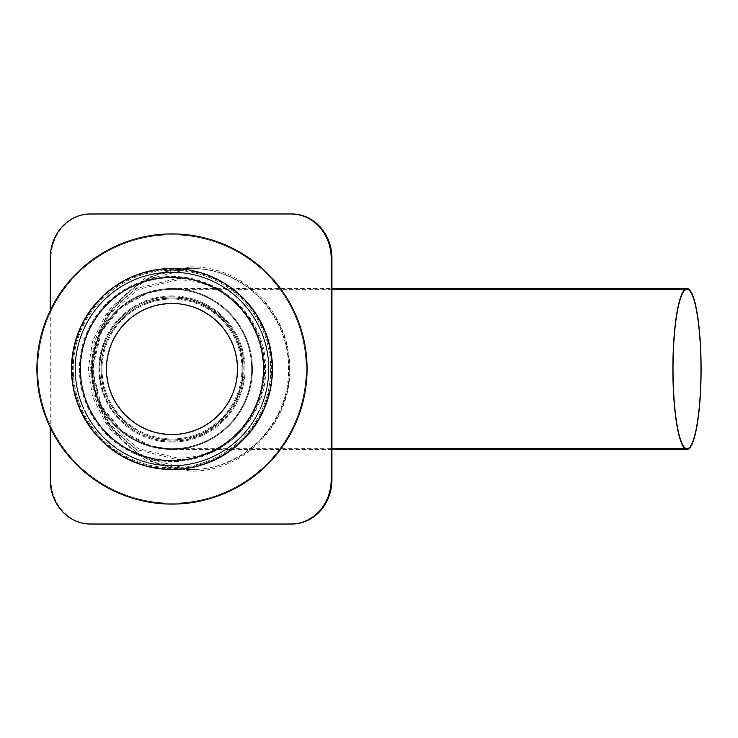 <?xml version="1.0" encoding="UTF-8"?>
<svg xmlns="http://www.w3.org/2000/svg" width="738" height="738" viewBox="0 0 738 738"><rect width="100%" height="100%" fill="white"/><g stroke="black" fill="none" stroke-linecap="round" stroke-linejoin="round"><path stroke-width="0.55" stroke-dasharray="3.69 2.77" d="M99.787 369A72.195 72.195 0 0 1 171.982 296.805A72.195 72.195 0 0 1 244.177 369A72.195 72.195 0 0 0 171.982 296.805A72.195 72.195 0 0 0 99.787 369A72.195 72.195 0 0 0 171.982 441.195A72.195 72.195 0 0 0 244.177 369A72.195 72.195 0 0 1 171.982 441.195A72.195 72.195 0 0 1 99.787 369M270.745 369A98.763 98.763 0 0 1 171.982 467.763A98.763 98.763 0 0 1 73.219 369A98.763 98.763 0 0 1 171.982 270.237A98.763 98.763 0 0 1 270.745 369A98.763 98.763 0 0 1 171.982 467.763A98.763 98.763 0 0 1 73.219 369A98.763 98.763 0 0 1 171.982 270.237A98.763 98.763 0 0 1 270.745 369M268.973 369A96.992 96.992 0 0 1 171.982 465.992A96.992 96.992 0 0 1 74.99 369A96.992 96.992 0 0 0 171.982 465.992A96.992 96.992 0 0 0 268.973 369A96.992 96.992 0 0 0 171.982 272.008A96.992 96.992 0 0 0 75.221 375.642L75.654 375.614A96.549 96.549 0 0 1 75.433 369A96.549 96.549 0 0 0 75.654 375.614A96.549 96.549 0 0 1 75.433 369A96.549 96.549 0 0 0 75.654 375.614A96.549 96.549 0 0 1 75.433 369A96.549 96.549 0 0 0 75.654 375.614A96.549 96.549 0 0 1 75.433 369A96.549 96.549 0 0 0 75.654 375.614A96.549 96.549 0 0 1 75.433 369A96.549 96.549 0 0 0 75.654 375.614L75.221 375.642A96.992 96.992 0 0 1 74.99 369A96.992 96.992 0 0 0 75.221 375.642A96.992 96.992 0 0 1 74.99 369A96.992 96.992 0 0 0 75.221 375.642A96.992 96.992 0 0 1 74.99 369A96.992 96.992 0 0 0 75.221 375.642A96.992 96.992 0 0 1 74.99 369A96.992 96.992 0 0 0 75.221 375.642A96.992 96.992 0 0 1 74.99 369A96.992 96.992 0 0 0 171.982 465.992A96.992 96.992 0 0 0 268.973 369A96.992 96.992 0 0 0 171.982 272.008A96.992 96.992 0 0 0 74.99 369A96.992 96.992 0 0 0 171.982 465.992A96.992 96.992 0 0 0 268.973 369A96.992 96.992 0 0 0 171.982 272.008A96.992 96.992 0 0 0 74.99 369A96.992 96.992 0 0 1 171.982 272.008A96.992 96.992 0 0 1 268.973 369A96.992 96.992 0 0 0 268.752 362.358L268.309 362.386A96.549 96.549 0 0 1 171.982 465.549A96.549 96.549 0 0 1 75.433 369A96.549 96.549 0 0 0 171.982 465.549A96.549 96.549 0 0 0 268.309 362.386A96.549 96.549 0 0 1 268.531 369A96.549 96.549 0 0 0 268.309 362.386A96.549 96.549 0 0 1 268.531 369A96.549 96.549 0 0 0 268.309 362.386A96.549 96.549 0 0 1 268.531 369A96.549 96.549 0 0 0 268.309 362.386A96.549 96.549 0 0 1 268.531 369A96.549 96.549 0 0 0 268.309 362.386L268.752 362.358A96.992 96.992 0 0 1 268.973 369A96.992 96.992 0 0 0 268.752 362.358A96.992 96.992 0 0 1 268.973 369A96.992 96.992 0 0 0 268.752 362.358A96.992 96.992 0 0 1 268.973 369A96.992 96.992 0 0 0 268.752 362.358A96.992 96.992 0 0 1 268.973 369A96.992 96.992 0 0 0 268.752 362.358A96.992 96.992 0 0 1 268.752 375.642A96.992 96.992 0 0 0 268.973 369A96.992 96.992 0 0 1 268.752 375.642A96.992 96.992 0 0 0 268.973 369A96.992 96.992 0 0 1 268.752 375.642A96.992 96.992 0 0 0 268.973 369A96.992 96.992 0 0 1 268.752 375.642A96.992 96.992 0 0 0 268.973 369A96.992 96.992 0 0 1 268.752 375.642A96.992 96.992 0 0 0 268.973 369M271.63 369A99.648 99.648 0 0 0 171.982 269.352A99.648 99.648 0 0 0 72.333 369A99.648 99.648 0 0 0 171.982 468.648A99.648 99.648 0 0 0 271.63 369A99.648 99.648 0 0 0 171.982 269.352A99.648 99.648 0 0 0 72.333 369A99.648 99.648 0 0 0 171.982 468.648A99.648 99.648 0 0 0 271.63 369M245.062 369A73.08 73.08 0 0 1 171.982 442.08A73.08 73.08 0 0 1 98.901 369A73.08 73.08 0 0 1 171.982 295.92A73.08 73.08 0 0 1 245.062 369A73.08 73.08 0 0 1 171.982 442.08A73.08 73.08 0 0 1 98.901 369A73.08 73.08 0 0 1 171.982 295.92A73.08 73.08 0 0 1 245.062 369M252.461 423.132A96.992 96.992 0 0 0 259.103 411.629L258.706 411.435A96.549 96.549 0 0 1 252.092 422.892A96.549 96.549 0 0 0 258.706 411.435A96.549 96.549 0 0 1 252.092 422.892A96.549 96.549 0 0 0 258.706 411.435A96.549 96.549 0 0 1 252.092 422.892A96.549 96.549 0 0 0 258.706 411.435A96.549 96.549 0 0 1 252.092 422.892A96.549 96.549 0 0 0 258.706 411.435A96.549 96.549 0 0 1 252.092 422.892A96.549 96.549 0 0 0 258.706 411.435L259.103 411.629A96.992 96.992 0 0 1 252.461 423.132L252.461 423.132A96.992 96.992 0 0 0 259.103 411.629A96.992 96.992 0 0 1 252.461 423.132A96.992 96.992 0 0 0 259.103 411.629A96.992 96.992 0 0 1 252.461 423.132A96.992 96.992 0 0 0 259.103 411.629A96.992 96.992 0 0 1 252.461 423.132A96.992 96.992 0 0 0 259.103 411.629A96.992 96.992 0 0 1 252.461 423.132L252.461 423.132M165.34 465.77A96.992 96.992 0 0 0 178.624 465.77L178.596 465.327A96.549 96.549 0 0 1 165.367 465.327A96.549 96.549 0 0 0 178.596 465.327L178.596 465.327A96.549 96.549 0 0 1 165.367 465.327A96.549 96.549 0 0 0 178.596 465.327A96.549 96.549 0 0 1 165.367 465.327A96.549 96.549 0 0 0 178.596 465.327A96.549 96.549 0 0 1 165.367 465.327A96.549 96.549 0 0 0 178.596 465.327A96.549 96.549 0 0 1 165.367 465.327A96.549 96.549 0 0 0 178.596 465.327L178.624 465.77A96.992 96.992 0 0 1 165.34 465.77A96.992 96.992 0 0 0 178.624 465.77A96.992 96.992 0 0 1 165.34 465.77A96.992 96.992 0 0 0 178.624 465.77A96.992 96.992 0 0 1 165.34 465.77A96.992 96.992 0 0 0 178.624 465.77A96.992 96.992 0 0 1 165.34 465.77A96.992 96.992 0 0 0 178.624 465.77A96.992 96.992 0 0 1 165.34 465.77L165.34 465.77M182.24 465.447A96.992 96.992 0 0 0 195.33 463.141L195.219 462.717A96.549 96.549 0 0 1 182.194 465.005A96.549 96.549 0 0 0 195.219 462.717A96.549 96.549 0 0 1 182.194 465.005A96.549 96.549 0 0 0 195.219 462.717A96.549 96.549 0 0 1 182.194 465.005A96.549 96.549 0 0 0 195.219 462.717A96.549 96.549 0 0 1 182.194 465.005A96.549 96.549 0 0 0 195.219 462.717A96.549 96.549 0 0 1 182.194 465.005A96.549 96.549 0 0 0 195.219 462.717L195.33 463.141A96.992 96.992 0 0 1 182.24 465.447A96.992 96.992 0 0 0 195.33 463.141A96.992 96.992 0 0 1 182.24 465.447A96.992 96.992 0 0 0 195.33 463.141A96.992 96.992 0 0 1 182.24 465.447A96.992 96.992 0 0 0 195.33 463.141A96.992 96.992 0 0 1 182.24 465.447A96.992 96.992 0 0 0 195.33 463.141A96.992 96.992 0 0 1 182.24 465.447L182.24 465.447M198.836 462.2A96.992 96.992 0 0 0 211.317 457.661L211.142 457.256A96.549 96.549 0 0 1 198.716 461.776A96.549 96.549 0 0 0 211.142 457.256A96.549 96.549 0 0 1 198.716 461.776A96.549 96.549 0 0 0 211.142 457.256A96.549 96.549 0 0 1 198.716 461.776A96.549 96.549 0 0 0 211.142 457.256A96.549 96.549 0 0 1 198.716 461.776A96.549 96.549 0 0 0 211.142 457.256A96.549 96.549 0 0 1 198.716 461.776A96.549 96.549 0 0 0 211.142 457.256L211.317 457.661A96.992 96.992 0 0 1 198.836 462.2A96.992 96.992 0 0 0 211.317 457.661A96.992 96.992 0 0 1 198.836 462.2A96.992 96.992 0 0 0 211.317 457.661A96.992 96.992 0 0 1 198.836 462.2A96.992 96.992 0 0 0 211.317 457.661A96.992 96.992 0 0 1 198.836 462.2A96.992 96.992 0 0 0 211.317 457.661A96.992 96.992 0 0 1 198.836 462.2L198.836 462.2M214.61 456.121A96.992 96.992 0 0 0 226.114 449.479L225.874 449.11A96.549 96.549 0 0 1 214.417 455.724A96.549 96.549 0 0 0 225.874 449.11A96.549 96.549 0 0 1 214.417 455.724A96.549 96.549 0 0 0 225.874 449.11A96.549 96.549 0 0 1 214.417 455.724A96.549 96.549 0 0 0 225.874 449.11A96.549 96.549 0 0 1 214.417 455.724A96.549 96.549 0 0 0 225.874 449.11A96.549 96.549 0 0 1 214.417 455.724A96.549 96.549 0 0 0 225.874 449.11L226.114 449.479A96.992 96.992 0 0 1 214.61 456.121A96.992 96.992 0 0 0 226.114 449.479A96.992 96.992 0 0 1 214.61 456.121A96.992 96.992 0 0 0 226.114 449.479A96.992 96.992 0 0 1 214.61 456.121A96.992 96.992 0 0 0 226.114 449.479A96.992 96.992 0 0 1 214.61 456.121A96.992 96.992 0 0 0 226.114 449.479A96.992 96.992 0 0 1 214.61 456.121L214.61 456.121M229.094 447.394A96.992 96.992 0 0 0 239.269 438.861L238.964 438.538A96.549 96.549 0 0 1 228.835 447.043A96.549 96.549 0 0 0 238.964 438.538A96.549 96.549 0 0 1 228.835 447.043A96.549 96.549 0 0 0 238.964 438.538A96.549 96.549 0 0 1 228.835 447.043A96.549 96.549 0 0 0 238.964 438.538A96.549 96.549 0 0 1 228.835 447.043A96.549 96.549 0 0 0 238.964 438.538A96.549 96.549 0 0 1 228.835 447.043A96.549 96.549 0 0 0 238.964 438.538L239.269 438.861A96.992 96.992 0 0 1 229.094 447.394A96.992 96.992 0 0 0 239.269 438.861A96.992 96.992 0 0 1 229.094 447.394A96.992 96.992 0 0 0 239.269 438.861A96.992 96.992 0 0 1 229.094 447.394A96.992 96.992 0 0 0 239.269 438.861A96.992 96.992 0 0 1 229.094 447.394A96.992 96.992 0 0 0 239.269 438.861A96.992 96.992 0 0 1 229.094 447.394L229.094 447.394M241.843 436.287A96.992 96.992 0 0 0 250.376 426.112L250.025 425.854A96.549 96.549 0 0 1 241.52 435.983A96.549 96.549 0 0 0 250.025 425.854A96.549 96.549 0 0 1 241.52 435.983A96.549 96.549 0 0 0 250.025 425.854A96.549 96.549 0 0 1 241.52 435.983A96.549 96.549 0 0 0 250.025 425.854A96.549 96.549 0 0 1 241.52 435.983A96.549 96.549 0 0 0 250.025 425.854A96.549 96.549 0 0 1 241.52 435.983A96.549 96.549 0 0 0 250.025 425.854L250.376 426.112A96.992 96.992 0 0 1 241.843 436.287A96.992 96.992 0 0 0 250.376 426.112A96.992 96.992 0 0 1 241.843 436.287A96.992 96.992 0 0 0 250.376 426.112A96.992 96.992 0 0 1 241.843 436.287A96.992 96.992 0 0 0 250.376 426.112A96.992 96.992 0 0 1 241.843 436.287A96.992 96.992 0 0 0 250.376 426.112A96.992 96.992 0 0 1 241.843 436.287L241.843 436.287M260.643 408.335A96.992 96.992 0 0 0 265.182 395.854L264.757 395.734A96.549 96.549 0 0 1 260.237 408.16A96.549 96.549 0 0 0 264.757 395.734A96.549 96.549 0 0 1 260.237 408.16A96.549 96.549 0 0 0 264.757 395.734A96.549 96.549 0 0 1 260.237 408.16A96.549 96.549 0 0 0 264.757 395.734A96.549 96.549 0 0 1 260.237 408.16A96.549 96.549 0 0 0 264.757 395.734A96.549 96.549 0 0 1 260.237 408.16A96.549 96.549 0 0 0 264.757 395.734L265.182 395.854A96.992 96.992 0 0 1 260.643 408.335A96.992 96.992 0 0 0 265.182 395.854A96.992 96.992 0 0 1 260.643 408.335A96.992 96.992 0 0 0 265.182 395.854A96.992 96.992 0 0 1 260.643 408.335A96.992 96.992 0 0 0 265.182 395.854A96.992 96.992 0 0 1 260.643 408.335A96.992 96.992 0 0 0 265.182 395.854A96.992 96.992 0 0 1 260.643 408.335L260.643 408.335M266.123 392.348A96.992 96.992 0 0 0 268.429 379.258L267.995 379.212A96.549 96.549 0 0 1 265.698 392.238A96.549 96.549 0 0 0 267.995 379.212A96.549 96.549 0 0 1 265.698 392.238A96.549 96.549 0 0 0 267.995 379.212A96.549 96.549 0 0 1 265.698 392.238A96.549 96.549 0 0 0 267.995 379.212A96.549 96.549 0 0 1 265.698 392.238A96.549 96.549 0 0 0 267.995 379.212A96.549 96.549 0 0 1 265.698 392.238A96.549 96.549 0 0 0 267.995 379.212L268.429 379.258A96.992 96.992 0 0 1 266.123 392.348A96.992 96.992 0 0 0 268.429 379.258A96.992 96.992 0 0 1 266.123 392.348A96.992 96.992 0 0 0 268.429 379.258A96.992 96.992 0 0 1 266.123 392.348A96.992 96.992 0 0 0 268.429 379.258A96.992 96.992 0 0 1 266.123 392.348A96.992 96.992 0 0 0 268.429 379.258A96.992 96.992 0 0 1 266.123 392.348L266.123 392.348M75.534 379.258A96.992 96.992 0 0 0 77.841 392.348L78.274 392.238A96.549 96.549 0 0 1 75.977 379.212A96.549 96.549 0 0 0 78.274 392.238A96.549 96.549 0 0 1 75.977 379.212A96.549 96.549 0 0 0 78.274 392.238A96.549 96.549 0 0 1 75.977 379.212A96.549 96.549 0 0 0 78.274 392.238A96.549 96.549 0 0 1 75.977 379.212A96.549 96.549 0 0 0 78.274 392.238A96.549 96.549 0 0 1 75.977 379.212A96.549 96.549 0 0 0 78.274 392.238L77.841 392.348A96.992 96.992 0 0 1 75.534 379.258A96.992 96.992 0 0 0 77.841 392.348A96.992 96.992 0 0 1 75.534 379.258A96.992 96.992 0 0 0 77.841 392.348A96.992 96.992 0 0 1 75.534 379.258A96.992 96.992 0 0 0 77.841 392.348A96.992 96.992 0 0 1 75.534 379.258A96.992 96.992 0 0 0 77.841 392.348A96.992 96.992 0 0 1 75.534 379.258L75.534 379.258M78.782 395.854A96.992 96.992 0 0 0 83.32 408.335L83.726 408.16A96.549 96.549 0 0 1 79.206 395.734A96.549 96.549 0 0 0 83.726 408.16A96.549 96.549 0 0 1 79.206 395.734A96.549 96.549 0 0 0 83.726 408.16A96.549 96.549 0 0 1 79.206 395.734A96.549 96.549 0 0 0 83.726 408.16A96.549 96.549 0 0 1 79.206 395.734A96.549 96.549 0 0 0 83.726 408.16A96.549 96.549 0 0 1 79.206 395.734A96.549 96.549 0 0 0 83.726 408.16L83.32 408.335A96.992 96.992 0 0 1 78.782 395.854A96.992 96.992 0 0 0 83.32 408.335A96.992 96.992 0 0 1 78.782 395.854A96.992 96.992 0 0 0 83.32 408.335A96.992 96.992 0 0 1 78.782 395.854A96.992 96.992 0 0 0 83.32 408.335A96.992 96.992 0 0 1 78.782 395.854A96.992 96.992 0 0 0 83.32 408.335A96.992 96.992 0 0 1 78.782 395.854L78.782 395.854M84.861 411.629A96.992 96.992 0 0 0 91.503 423.132L91.872 422.892A96.549 96.549 0 0 1 85.257 411.435A96.549 96.549 0 0 0 91.872 422.892A96.549 96.549 0 0 1 85.257 411.435A96.549 96.549 0 0 0 91.872 422.892A96.549 96.549 0 0 1 85.257 411.435A96.549 96.549 0 0 0 91.872 422.892A96.549 96.549 0 0 1 85.257 411.435A96.549 96.549 0 0 0 91.872 422.892A96.549 96.549 0 0 1 85.257 411.435A96.549 96.549 0 0 0 91.872 422.892L91.503 423.132A96.992 96.992 0 0 1 84.861 411.629A96.992 96.992 0 0 0 91.503 423.132A96.992 96.992 0 0 1 84.861 411.629A96.992 96.992 0 0 0 91.503 423.132A96.992 96.992 0 0 1 84.861 411.629A96.992 96.992 0 0 0 91.503 423.132A96.992 96.992 0 0 1 84.861 411.629A96.992 96.992 0 0 0 91.503 423.132A96.992 96.992 0 0 1 84.861 411.629L84.861 411.629M93.588 426.112A96.992 96.992 0 0 0 102.13 436.287L102.444 435.983A96.549 96.549 0 0 1 93.947 425.854A96.549 96.549 0 0 0 102.444 435.983A96.549 96.549 0 0 1 93.947 425.854A96.549 96.549 0 0 0 102.444 435.983A96.549 96.549 0 0 1 93.947 425.854A96.549 96.549 0 0 0 102.444 435.983A96.549 96.549 0 0 1 93.947 425.854A96.549 96.549 0 0 0 102.444 435.983A96.549 96.549 0 0 1 93.947 425.854A96.549 96.549 0 0 0 102.444 435.983L102.13 436.287A96.992 96.992 0 0 1 93.588 426.112A96.992 96.992 0 0 0 102.13 436.287A96.992 96.992 0 0 1 93.588 426.112A96.992 96.992 0 0 0 102.13 436.287A96.992 96.992 0 0 1 93.588 426.112A96.992 96.992 0 0 0 102.13 436.287A96.992 96.992 0 0 1 93.588 426.112A96.992 96.992 0 0 0 102.13 436.287A96.992 96.992 0 0 1 93.588 426.112L93.588 426.112M104.695 438.861A96.992 96.992 0 0 0 114.87 447.394L115.128 447.043A96.549 96.549 0 0 1 104.999 438.538A96.549 96.549 0 0 0 115.128 447.043A96.549 96.549 0 0 1 104.999 438.538A96.549 96.549 0 0 0 115.128 447.043A96.549 96.549 0 0 1 104.999 438.538A96.549 96.549 0 0 0 115.128 447.043A96.549 96.549 0 0 1 104.999 438.538A96.549 96.549 0 0 0 115.128 447.043A96.549 96.549 0 0 1 104.999 438.538A96.549 96.549 0 0 0 115.128 447.043L114.87 447.394A96.992 96.992 0 0 1 104.695 438.861A96.992 96.992 0 0 0 114.87 447.394A96.992 96.992 0 0 1 104.695 438.861A96.992 96.992 0 0 0 114.87 447.394A96.992 96.992 0 0 1 104.695 438.861A96.992 96.992 0 0 0 114.87 447.394A96.992 96.992 0 0 1 104.695 438.861A96.992 96.992 0 0 0 114.87 447.394A96.992 96.992 0 0 1 104.695 438.861L104.695 438.861M117.849 449.479A96.992 96.992 0 0 0 129.353 456.121L129.547 455.724A96.549 96.549 0 0 1 118.089 449.11A96.549 96.549 0 0 0 129.547 455.724A96.549 96.549 0 0 1 118.089 449.11A96.549 96.549 0 0 0 129.547 455.724A96.549 96.549 0 0 1 118.089 449.11A96.549 96.549 0 0 0 129.547 455.724A96.549 96.549 0 0 1 118.089 449.11A96.549 96.549 0 0 0 129.547 455.724A96.549 96.549 0 0 1 118.089 449.11A96.549 96.549 0 0 0 129.547 455.724L129.353 456.121A96.992 96.992 0 0 1 117.849 449.479A96.992 96.992 0 0 0 129.353 456.121A96.992 96.992 0 0 1 117.849 449.479A96.992 96.992 0 0 0 129.353 456.121A96.992 96.992 0 0 1 117.849 449.479A96.992 96.992 0 0 0 129.353 456.121A96.992 96.992 0 0 1 117.849 449.479A96.992 96.992 0 0 0 129.353 456.121A96.992 96.992 0 0 1 117.849 449.479L117.849 449.479M132.646 457.661A96.992 96.992 0 0 0 145.128 462.2L145.248 461.776A96.549 96.549 0 0 1 132.822 457.256A96.549 96.549 0 0 0 145.248 461.776A96.549 96.549 0 0 1 132.822 457.256A96.549 96.549 0 0 0 145.248 461.776A96.549 96.549 0 0 1 132.822 457.256A96.549 96.549 0 0 0 145.248 461.776A96.549 96.549 0 0 1 132.822 457.256A96.549 96.549 0 0 0 145.248 461.776A96.549 96.549 0 0 1 132.822 457.256A96.549 96.549 0 0 0 145.248 461.776L145.128 462.2A96.992 96.992 0 0 1 132.646 457.661A96.992 96.992 0 0 0 145.128 462.2A96.992 96.992 0 0 1 132.646 457.661A96.992 96.992 0 0 0 145.128 462.2A96.992 96.992 0 0 1 132.646 457.661A96.992 96.992 0 0 0 145.128 462.2A96.992 96.992 0 0 1 132.646 457.661A96.992 96.992 0 0 0 145.128 462.2A96.992 96.992 0 0 1 132.646 457.661L132.646 457.661M148.633 463.141A96.992 96.992 0 0 0 161.723 465.447L161.77 465.005A96.549 96.549 0 0 1 148.744 462.717A96.549 96.549 0 0 0 161.77 465.005A96.549 96.549 0 0 1 148.744 462.717A96.549 96.549 0 0 0 161.77 465.005A96.549 96.549 0 0 1 148.744 462.717A96.549 96.549 0 0 0 161.77 465.005A96.549 96.549 0 0 1 148.744 462.717A96.549 96.549 0 0 0 161.77 465.005A96.549 96.549 0 0 1 148.744 462.717A96.549 96.549 0 0 0 161.77 465.005L161.723 465.447A96.992 96.992 0 0 1 148.633 463.141A96.992 96.992 0 0 0 161.723 465.447A96.992 96.992 0 0 1 148.633 463.141A96.992 96.992 0 0 0 161.723 465.447A96.992 96.992 0 0 1 148.633 463.141A96.992 96.992 0 0 0 161.723 465.447A96.992 96.992 0 0 1 148.633 463.141A96.992 96.992 0 0 0 161.723 465.447A96.992 96.992 0 0 1 148.633 463.141L148.633 463.141M268.309 375.614A96.549 96.549 0 0 0 171.982 272.451A96.549 96.549 0 0 0 75.433 369A96.549 96.549 0 0 1 75.654 362.386A96.549 96.549 0 0 0 75.433 369A96.549 96.549 0 0 1 75.654 362.386A96.549 96.549 0 0 0 75.433 369A96.549 96.549 0 0 1 75.654 362.386A96.549 96.549 0 0 0 75.433 369A96.549 96.549 0 0 1 75.654 362.386A96.549 96.549 0 0 0 75.433 369A96.549 96.549 0 0 1 75.654 362.386A96.549 96.549 0 0 0 75.433 369A96.549 96.549 0 0 1 171.982 272.451A96.549 96.549 0 0 1 268.309 375.614A96.549 96.549 0 0 0 268.531 369A96.549 96.549 0 0 1 268.309 375.614A96.549 96.549 0 0 0 268.531 369A96.549 96.549 0 0 1 268.309 375.614A96.549 96.549 0 0 0 268.531 369A96.549 96.549 0 0 1 268.309 375.614A96.549 96.549 0 0 0 268.531 369A96.549 96.549 0 0 1 268.309 375.614L268.309 375.614M267.995 358.788A96.549 96.549 0 0 0 265.698 345.762A96.549 96.549 0 0 1 267.995 358.788A96.549 96.549 0 0 0 265.698 345.762A96.549 96.549 0 0 1 267.995 358.788A96.549 96.549 0 0 0 265.698 345.762A96.549 96.549 0 0 1 267.995 358.788A96.549 96.549 0 0 0 265.698 345.762A96.549 96.549 0 0 1 267.995 358.788A96.549 96.549 0 0 0 265.698 345.762A96.549 96.549 0 0 1 267.995 358.788L268.429 358.742A96.992 96.992 0 0 0 266.123 345.652L266.123 345.652A96.992 96.992 0 0 1 268.429 358.742A96.992 96.992 0 0 0 266.123 345.652A96.992 96.992 0 0 1 268.429 358.742A96.992 96.992 0 0 0 266.123 345.652A96.992 96.992 0 0 1 268.429 358.742A96.992 96.992 0 0 0 266.123 345.652A96.992 96.992 0 0 1 268.429 358.742A96.992 96.992 0 0 0 266.123 345.652A96.992 96.992 0 0 1 268.429 358.742L267.995 358.788M264.757 342.266A96.549 96.549 0 0 0 260.237 329.84A96.549 96.549 0 0 1 264.757 342.266A96.549 96.549 0 0 0 260.237 329.84A96.549 96.549 0 0 1 264.757 342.266A96.549 96.549 0 0 0 260.237 329.84A96.549 96.549 0 0 1 264.757 342.266A96.549 96.549 0 0 0 260.237 329.84A96.549 96.549 0 0 1 264.757 342.266A96.549 96.549 0 0 0 260.237 329.84A96.549 96.549 0 0 1 264.757 342.266L265.182 342.146A96.992 96.992 0 0 0 260.643 329.665L260.643 329.665A96.992 96.992 0 0 1 265.182 342.146A96.992 96.992 0 0 0 260.643 329.665A96.992 96.992 0 0 1 265.182 342.146A96.992 96.992 0 0 0 260.643 329.665A96.992 96.992 0 0 1 265.182 342.146A96.992 96.992 0 0 0 260.643 329.665A96.992 96.992 0 0 1 265.182 342.146A96.992 96.992 0 0 0 260.643 329.665A96.992 96.992 0 0 1 265.182 342.146L264.757 342.266M258.706 326.565A96.549 96.549 0 0 0 252.092 315.108A96.549 96.549 0 0 1 258.706 326.565A96.549 96.549 0 0 0 252.092 315.108A96.549 96.549 0 0 1 258.706 326.565A96.549 96.549 0 0 0 252.092 315.108A96.549 96.549 0 0 1 258.706 326.565A96.549 96.549 0 0 0 252.092 315.108A96.549 96.549 0 0 1 258.706 326.565A96.549 96.549 0 0 0 252.092 315.108A96.549 96.549 0 0 1 258.706 326.565L259.103 326.371A96.992 96.992 0 0 0 252.461 314.868L252.461 314.868A96.992 96.992 0 0 1 259.103 326.371A96.992 96.992 0 0 0 252.461 314.868A96.992 96.992 0 0 1 259.103 326.371A96.992 96.992 0 0 0 252.461 314.868A96.992 96.992 0 0 1 259.103 326.371A96.992 96.992 0 0 0 252.461 314.868A96.992 96.992 0 0 1 259.103 326.371A96.992 96.992 0 0 0 252.461 314.868A96.992 96.992 0 0 1 259.103 326.371L258.706 326.565M250.025 312.146A96.549 96.549 0 0 0 241.52 302.017A96.549 96.549 0 0 1 250.025 312.146A96.549 96.549 0 0 0 241.52 302.017A96.549 96.549 0 0 1 250.025 312.146A96.549 96.549 0 0 0 241.52 302.017A96.549 96.549 0 0 1 250.025 312.146A96.549 96.549 0 0 0 241.52 302.017A96.549 96.549 0 0 1 250.025 312.146A96.549 96.549 0 0 0 241.52 302.017A96.549 96.549 0 0 1 250.025 312.146L250.376 311.888A96.992 96.992 0 0 0 241.843 301.713L241.843 301.713A96.992 96.992 0 0 1 250.376 311.888A96.992 96.992 0 0 0 241.843 301.713A96.992 96.992 0 0 1 250.376 311.888A96.992 96.992 0 0 0 241.843 301.713A96.992 96.992 0 0 1 250.376 311.888A96.992 96.992 0 0 0 241.843 301.713A96.992 96.992 0 0 1 250.376 311.888A96.992 96.992 0 0 0 241.843 301.713A96.992 96.992 0 0 1 250.376 311.888L250.025 312.146M238.964 299.462A96.549 96.549 0 0 0 228.835 290.956A96.549 96.549 0 0 1 238.964 299.462A96.549 96.549 0 0 0 228.835 290.956A96.549 96.549 0 0 1 238.964 299.462A96.549 96.549 0 0 0 228.835 290.956A96.549 96.549 0 0 1 238.964 299.462A96.549 96.549 0 0 0 228.835 290.956A96.549 96.549 0 0 1 238.964 299.462A96.549 96.549 0 0 0 228.835 290.956A96.549 96.549 0 0 1 238.964 299.462L239.269 299.139A96.992 96.992 0 0 0 229.094 290.606L229.094 290.606A96.992 96.992 0 0 1 239.269 299.139A96.992 96.992 0 0 0 229.094 290.606A96.992 96.992 0 0 1 239.269 299.139A96.992 96.992 0 0 0 229.094 290.606A96.992 96.992 0 0 1 239.269 299.139A96.992 96.992 0 0 0 229.094 290.606A96.992 96.992 0 0 1 239.269 299.139A96.992 96.992 0 0 0 229.094 290.606A96.992 96.992 0 0 1 239.269 299.139L238.964 299.462M225.874 288.89A96.549 96.549 0 0 0 214.417 282.276A96.549 96.549 0 0 1 225.874 288.89A96.549 96.549 0 0 0 214.417 282.276A96.549 96.549 0 0 1 225.874 288.89A96.549 96.549 0 0 0 214.417 282.276A96.549 96.549 0 0 1 225.874 288.89A96.549 96.549 0 0 0 214.417 282.276A96.549 96.549 0 0 1 225.874 288.89A96.549 96.549 0 0 0 214.417 282.276A96.549 96.549 0 0 1 225.874 288.89L226.114 288.521A96.992 96.992 0 0 0 214.61 281.879L214.61 281.879A96.992 96.992 0 0 1 226.114 288.521A96.992 96.992 0 0 0 214.61 281.879A96.992 96.992 0 0 1 226.114 288.521A96.992 96.992 0 0 0 214.61 281.879A96.992 96.992 0 0 1 226.114 288.521A96.992 96.992 0 0 0 214.61 281.879A96.992 96.992 0 0 1 226.114 288.521A96.992 96.992 0 0 0 214.61 281.879A96.992 96.992 0 0 1 226.114 288.521L225.874 288.89M211.142 280.744A96.549 96.549 0 0 0 198.716 276.224A96.549 96.549 0 0 1 211.142 280.744A96.549 96.549 0 0 0 198.716 276.224A96.549 96.549 0 0 1 211.142 280.744A96.549 96.549 0 0 0 198.716 276.224A96.549 96.549 0 0 1 211.142 280.744A96.549 96.549 0 0 0 198.716 276.224A96.549 96.549 0 0 1 211.142 280.744A96.549 96.549 0 0 0 198.716 276.224A96.549 96.549 0 0 1 211.142 280.744L211.317 280.339A96.992 96.992 0 0 0 198.836 275.8L198.836 275.8A96.992 96.992 0 0 1 211.317 280.339A96.992 96.992 0 0 0 198.836 275.8A96.992 96.992 0 0 1 211.317 280.339A96.992 96.992 0 0 0 198.836 275.8A96.992 96.992 0 0 1 211.317 280.339A96.992 96.992 0 0 0 198.836 275.8A96.992 96.992 0 0 1 211.317 280.339A96.992 96.992 0 0 0 198.836 275.8A96.992 96.992 0 0 1 211.317 280.339L211.142 280.744M195.219 275.283A96.549 96.549 0 0 0 182.194 272.995A96.549 96.549 0 0 1 195.219 275.283A96.549 96.549 0 0 0 182.194 272.995A96.549 96.549 0 0 1 195.219 275.283A96.549 96.549 0 0 0 182.194 272.995A96.549 96.549 0 0 1 195.219 275.283A96.549 96.549 0 0 0 182.194 272.995A96.549 96.549 0 0 1 195.219 275.283A96.549 96.549 0 0 0 182.194 272.995A96.549 96.549 0 0 1 195.219 275.283L195.33 274.859A96.992 96.992 0 0 0 182.24 272.553L182.24 272.553A96.992 96.992 0 0 1 195.33 274.859A96.992 96.992 0 0 0 182.24 272.553A96.992 96.992 0 0 1 195.33 274.859A96.992 96.992 0 0 0 182.24 272.553A96.992 96.992 0 0 1 195.33 274.859A96.992 96.992 0 0 0 182.24 272.553A96.992 96.992 0 0 1 195.33 274.859A96.992 96.992 0 0 0 182.24 272.553A96.992 96.992 0 0 1 195.33 274.859L195.219 275.283M178.596 272.673A96.549 96.549 0 0 0 165.367 272.673A96.549 96.549 0 0 1 178.596 272.673A96.549 96.549 0 0 0 165.367 272.673A96.549 96.549 0 0 1 178.596 272.673A96.549 96.549 0 0 0 165.367 272.673A96.549 96.549 0 0 1 178.596 272.673A96.549 96.549 0 0 0 165.367 272.673A96.549 96.549 0 0 1 178.596 272.673A96.549 96.549 0 0 0 165.367 272.673A96.549 96.549 0 0 1 178.596 272.673L178.624 272.23A96.992 96.992 0 0 0 165.34 272.23L165.34 272.23A96.992 96.992 0 0 1 178.624 272.23A96.992 96.992 0 0 0 165.34 272.23A96.992 96.992 0 0 1 178.624 272.23A96.992 96.992 0 0 0 165.34 272.23A96.992 96.992 0 0 1 178.624 272.23A96.992 96.992 0 0 0 165.34 272.23A96.992 96.992 0 0 1 178.624 272.23A96.992 96.992 0 0 0 165.34 272.23A96.992 96.992 0 0 1 178.624 272.23L178.596 272.673M161.77 272.995A96.549 96.549 0 0 0 148.744 275.283A96.549 96.549 0 0 1 161.77 272.995A96.549 96.549 0 0 0 148.744 275.283A96.549 96.549 0 0 1 161.77 272.995A96.549 96.549 0 0 0 148.744 275.283A96.549 96.549 0 0 1 161.77 272.995A96.549 96.549 0 0 0 148.744 275.283A96.549 96.549 0 0 1 161.77 272.995A96.549 96.549 0 0 0 148.744 275.283A96.549 96.549 0 0 1 161.77 272.995L161.723 272.553A96.992 96.992 0 0 0 148.633 274.859L148.633 274.859A96.992 96.992 0 0 1 161.723 272.553A96.992 96.992 0 0 0 148.633 274.859A96.992 96.992 0 0 1 161.723 272.553A96.992 96.992 0 0 0 148.633 274.859A96.992 96.992 0 0 1 161.723 272.553A96.992 96.992 0 0 0 148.633 274.859A96.992 96.992 0 0 1 161.723 272.553A96.992 96.992 0 0 0 148.633 274.859A96.992 96.992 0 0 1 161.723 272.553L161.77 272.995M145.248 276.224A96.549 96.549 0 0 0 132.822 280.744A96.549 96.549 0 0 1 145.248 276.224A96.549 96.549 0 0 0 132.822 280.744A96.549 96.549 0 0 1 145.248 276.224A96.549 96.549 0 0 0 132.822 280.744A96.549 96.549 0 0 1 145.248 276.224A96.549 96.549 0 0 0 132.822 280.744A96.549 96.549 0 0 1 145.248 276.224A96.549 96.549 0 0 0 132.822 280.744A96.549 96.549 0 0 1 145.248 276.224L145.128 275.8A96.992 96.992 0 0 0 132.646 280.339L132.646 280.339A96.992 96.992 0 0 1 145.128 275.8A96.992 96.992 0 0 0 132.646 280.339A96.992 96.992 0 0 1 145.128 275.8A96.992 96.992 0 0 0 132.646 280.339A96.992 96.992 0 0 1 145.128 275.8A96.992 96.992 0 0 0 132.646 280.339A96.992 96.992 0 0 1 145.128 275.8A96.992 96.992 0 0 0 132.646 280.339A96.992 96.992 0 0 1 145.128 275.8L145.248 276.224M129.547 282.276A96.549 96.549 0 0 0 118.089 288.89A96.549 96.549 0 0 1 129.547 282.276A96.549 96.549 0 0 0 118.089 288.89A96.549 96.549 0 0 1 129.547 282.276A96.549 96.549 0 0 0 118.089 288.89A96.549 96.549 0 0 1 129.547 282.276A96.549 96.549 0 0 0 118.089 288.89A96.549 96.549 0 0 1 129.547 282.276A96.549 96.549 0 0 0 118.089 288.89A96.549 96.549 0 0 1 129.547 282.276L129.353 281.879A96.992 96.992 0 0 0 117.849 288.521L117.849 288.521A96.992 96.992 0 0 1 129.353 281.879A96.992 96.992 0 0 0 117.849 288.521A96.992 96.992 0 0 1 129.353 281.879A96.992 96.992 0 0 0 117.849 288.521A96.992 96.992 0 0 1 129.353 281.879A96.992 96.992 0 0 0 117.849 288.521A96.992 96.992 0 0 1 129.353 281.879A96.992 96.992 0 0 0 117.849 288.521A96.992 96.992 0 0 1 129.353 281.879L129.547 282.276M115.128 290.956A96.549 96.549 0 0 0 104.999 299.462A96.549 96.549 0 0 1 115.128 290.956A96.549 96.549 0 0 0 104.999 299.462A96.549 96.549 0 0 1 115.128 290.956A96.549 96.549 0 0 0 104.999 299.462A96.549 96.549 0 0 1 115.128 290.956A96.549 96.549 0 0 0 104.999 299.462A96.549 96.549 0 0 1 115.128 290.956A96.549 96.549 0 0 0 104.999 299.462A96.549 96.549 0 0 1 115.128 290.956L114.87 290.606A96.992 96.992 0 0 0 104.695 299.139L104.695 299.139A96.992 96.992 0 0 1 114.87 290.606A96.992 96.992 0 0 0 104.695 299.139A96.992 96.992 0 0 1 114.87 290.606A96.992 96.992 0 0 0 104.695 299.139A96.992 96.992 0 0 1 114.87 290.606A96.992 96.992 0 0 0 104.695 299.139A96.992 96.992 0 0 1 114.87 290.606A96.992 96.992 0 0 0 104.695 299.139A96.992 96.992 0 0 1 114.87 290.606L115.128 290.956M102.444 302.017A96.549 96.549 0 0 0 93.947 312.146A96.549 96.549 0 0 1 102.444 302.017A96.549 96.549 0 0 0 93.947 312.146A96.549 96.549 0 0 1 102.444 302.017A96.549 96.549 0 0 0 93.947 312.146A96.549 96.549 0 0 1 102.444 302.017A96.549 96.549 0 0 0 93.947 312.146A96.549 96.549 0 0 1 102.444 302.017A96.549 96.549 0 0 0 93.947 312.146A96.549 96.549 0 0 1 102.444 302.017L102.13 301.713A96.992 96.992 0 0 0 93.588 311.888L93.588 311.888A96.992 96.992 0 0 1 102.13 301.713A96.992 96.992 0 0 0 93.588 311.888A96.992 96.992 0 0 1 102.13 301.713A96.992 96.992 0 0 0 93.588 311.888A96.992 96.992 0 0 1 102.13 301.713A96.992 96.992 0 0 0 93.588 311.888A96.992 96.992 0 0 1 102.13 301.713A96.992 96.992 0 0 0 93.588 311.888A96.992 96.992 0 0 1 102.13 301.713L102.444 302.017M91.872 315.108A96.549 96.549 0 0 0 85.257 326.565A96.549 96.549 0 0 1 91.872 315.108A96.549 96.549 0 0 0 85.257 326.565A96.549 96.549 0 0 1 91.872 315.108A96.549 96.549 0 0 0 85.257 326.565A96.549 96.549 0 0 1 91.872 315.108A96.549 96.549 0 0 0 85.257 326.565A96.549 96.549 0 0 1 91.872 315.108A96.549 96.549 0 0 0 85.257 326.565A96.549 96.549 0 0 1 91.872 315.108L91.503 314.868A96.992 96.992 0 0 0 84.861 326.371L84.861 326.371A96.992 96.992 0 0 1 91.503 314.868A96.992 96.992 0 0 0 84.861 326.371A96.992 96.992 0 0 1 91.503 314.868A96.992 96.992 0 0 0 84.861 326.371A96.992 96.992 0 0 1 91.503 314.868A96.992 96.992 0 0 0 84.861 326.371A96.992 96.992 0 0 1 91.503 314.868A96.992 96.992 0 0 0 84.861 326.371A96.992 96.992 0 0 1 91.503 314.868L91.872 315.108M83.726 329.84A96.549 96.549 0 0 0 79.206 342.266A96.549 96.549 0 0 1 83.726 329.84A96.549 96.549 0 0 0 79.206 342.266A96.549 96.549 0 0 1 83.726 329.84A96.549 96.549 0 0 0 79.206 342.266A96.549 96.549 0 0 1 83.726 329.84A96.549 96.549 0 0 0 79.206 342.266A96.549 96.549 0 0 1 83.726 329.84A96.549 96.549 0 0 0 79.206 342.266A96.549 96.549 0 0 1 83.726 329.84L83.32 329.665A96.992 96.992 0 0 0 78.782 342.146L78.782 342.146A96.992 96.992 0 0 1 83.32 329.665A96.992 96.992 0 0 0 78.782 342.146A96.992 96.992 0 0 1 83.32 329.665A96.992 96.992 0 0 0 78.782 342.146A96.992 96.992 0 0 1 83.32 329.665A96.992 96.992 0 0 0 78.782 342.146A96.992 96.992 0 0 1 83.32 329.665A96.992 96.992 0 0 0 78.782 342.146A96.992 96.992 0 0 1 83.32 329.665L83.726 329.84M78.274 345.762A96.549 96.549 0 0 0 75.977 358.788A96.549 96.549 0 0 1 78.274 345.762A96.549 96.549 0 0 0 75.977 358.788A96.549 96.549 0 0 1 78.274 345.762A96.549 96.549 0 0 0 75.977 358.788A96.549 96.549 0 0 1 78.274 345.762A96.549 96.549 0 0 0 75.977 358.788A96.549 96.549 0 0 1 78.274 345.762A96.549 96.549 0 0 0 75.977 358.788A96.549 96.549 0 0 1 78.274 345.762L77.841 345.652A96.992 96.992 0 0 0 75.534 358.742L75.534 358.742A96.992 96.992 0 0 1 77.841 345.652A96.992 96.992 0 0 0 75.534 358.742A96.992 96.992 0 0 1 77.841 345.652A96.992 96.992 0 0 0 75.534 358.742A96.992 96.992 0 0 1 77.841 345.652A96.992 96.992 0 0 0 75.534 358.742A96.992 96.992 0 0 1 77.841 345.652A96.992 96.992 0 0 0 75.534 358.742A96.992 96.992 0 0 1 77.841 345.652L78.274 345.762M75.221 362.358A96.992 96.992 0 0 0 74.99 369A96.992 96.992 0 0 1 75.221 362.358A96.992 96.992 0 0 0 74.99 369A96.992 96.992 0 0 1 75.221 362.358A96.992 96.992 0 0 0 74.99 369A96.992 96.992 0 0 1 75.221 362.358A96.992 96.992 0 0 0 74.99 369A96.992 96.992 0 0 1 75.221 362.358A96.992 96.992 0 0 0 74.99 369A96.992 96.992 0 0 1 75.221 362.358L75.221 362.358M307.063 369A135.082 135.082 0 0 1 171.982 504.082A135.082 135.082 0 0 1 36.9 369A135.082 135.082 0 0 1 171.982 233.918A135.082 135.082 0 0 1 307.063 369M264.545 369A92.564 92.564 0 0 0 171.982 276.436A92.564 92.564 0 0 0 79.418 369A92.564 92.564 0 0 0 171.982 461.564A92.564 92.564 0 0 0 264.545 369A92.564 92.564 0 0 0 171.982 276.436A92.564 92.564 0 0 0 79.418 369A92.564 92.564 0 0 0 171.982 461.564A92.564 92.564 0 0 0 264.545 369M306.178 369A134.196 134.196 0 0 1 171.982 503.196A134.196 134.196 0 0 1 37.786 369A134.196 134.196 0 0 1 171.982 234.804A134.196 134.196 0 0 1 306.178 369A134.196 134.196 0 0 1 171.982 503.196A134.196 134.196 0 0 1 37.786 369A134.196 134.196 0 0 1 171.982 234.804A134.196 134.196 0 0 1 306.178 369M272.027 369A100.045 100.045 0 0 0 171.982 268.955A100.045 100.045 0 0 0 71.937 369A100.045 100.045 0 0 0 171.982 469.045A100.045 100.045 0 0 0 272.027 369M263.235 369A91.254 91.254 0 0 1 171.982 460.254A91.254 91.254 0 0 1 80.728 369A91.254 91.254 0 0 1 171.982 277.746A91.254 91.254 0 0 1 263.235 369M237.156 369A65.175 65.175 0 0 1 171.982 434.175A65.175 65.175 0 0 1 106.807 369A65.175 65.175 0 0 1 171.982 303.825A65.175 65.175 0 0 1 237.156 369M242.848 369A70.866 70.866 0 0 0 171.982 298.134A70.866 70.866 0 0 0 101.115 369A70.866 70.866 0 0 1 171.982 298.134A70.866 70.866 0 0 1 242.848 369A70.866 70.866 0 0 1 171.982 439.866A70.866 70.866 0 0 1 101.115 369A70.866 70.866 0 0 0 171.982 439.866A70.866 70.866 0 0 0 242.848 369M241.963 369A69.981 69.981 0 0 0 171.982 299.019A69.981 69.981 0 0 0 102.001 369A69.981 69.981 0 0 0 171.982 438.981A69.981 69.981 0 0 0 241.963 369A69.981 69.981 0 0 0 171.982 299.019A69.981 69.981 0 0 0 102.001 369A69.981 69.981 0 0 0 171.982 438.981A69.981 69.981 0 0 0 241.963 369M171.373 297.119C209.657 296.123 244.13 330.513 243.153 369C244.13 407.487 209.657 441.877 171.373 440.881C133.08 441.877 98.606 407.487 99.584 369C98.606 330.513 133.08 296.123 171.373 297.119M176.871 278.521C226.751 277.848 265.966 322.46 265.486 366.851C268.198 412.625 228.512 460.171 176.871 459.479L136.373 449.497L105.645 422.883L92.619 397.136L88.237 369L92.619 340.864L105.645 315.117L136.373 288.503L176.871 278.521M171.982 298.134C134.113 297.165 100.147 331.131 101.115 369C100.147 406.869 134.113 440.835 171.982 439.866C209.85 440.835 243.826 406.869 242.848 369C243.826 331.131 209.85 297.165 171.982 298.134M177.351 279.997L138.264 289.397L107.167 316.039L94.473 341.002L90.045 369L94.473 396.998L107.167 421.961L138.264 448.603L177.351 458.003C222.802 459.35 265.625 417.976 264.656 369C265.625 320.024 222.802 278.65 177.351 279.997M190.699 469.497C245.385 470.3 288.909 421.029 288.392 371.325C291.316 320.108 247.258 267.673 190.699 268.503L146.262 279.471L112.388 308.844L97.877 337.543L92.979 369L97.877 400.457L112.388 429.156L146.262 458.529L190.699 469.497C135.995 470.3 92.49 421.011 93.006 371.325C90.082 320.135 134.122 267.673 190.699 268.503C245.403 267.7 288.909 316.989 288.392 366.675C291.316 417.865 247.276 470.327 190.699 469.497L191.446 469.497C136.742 470.3 93.237 421.011 93.754 371.325C90.829 320.135 134.869 267.673 191.446 268.503C246.151 267.7 289.656 316.989 289.148 366.675C292.064 417.865 248.023 470.327 191.446 469.497M190.441 266.833C245.892 266.012 290.154 316.021 289.647 366.629C292.608 418.787 247.793 472.025 190.441 471.167L145.358 460.032L110.949 430.189L96.198 401.011L91.208 369L96.198 336.989L110.949 307.811L145.358 277.968L190.441 266.833M50.212 310.532L50.212 427.468M190.699 268.503L191.446 268.503M291.796 524.017L91.097 524.017A44.289 40.138 90 0 1 50.959 479.728L50.959 258.272A44.289 40.138 90 0 1 91.097 213.983L90.35 213.983M291.796 213.983L91.097 213.983M91.097 524.017L90.35 524.017M252.414 369A80.433 80.433 0 0 1 171.982 449.433A80.433 80.433 0 0 1 91.549 369A80.433 80.433 0 0 1 171.982 288.567A80.433 80.433 0 0 1 252.414 369A80.433 80.433 0 0 1 171.982 449.433A80.433 80.433 0 0 1 91.549 369L91.549 369A80.433 80.433 0 0 1 171.982 288.567A80.433 80.433 0 0 1 252.414 369A80.433 80.433 0 0 1 171.982 449.433A80.433 80.433 0 0 1 91.549 369L100.672 331.805L121.198 306.63L150.017 291.63L166.511 288.761L172.683 288.567L331.934 288.567M331.934 289.278L172.231 289.278L163.679 289.711L147.259 293.207L120.709 307.958L101.595 331.565L92.259 369A79.722 79.722 0 0 1 171.982 289.278A79.722 79.722 0 0 1 251.704 369A79.722 79.722 0 0 1 171.982 448.722A79.722 79.722 0 0 1 92.259 369A79.722 79.722 0 0 1 171.982 289.278A79.722 79.722 0 0 1 251.704 369A79.722 79.722 0 0 1 171.982 448.722A79.722 79.722 0 0 1 92.259 369A79.722 79.722 0 0 1 171.982 289.278A79.722 79.722 0 0 1 251.704 369A79.722 79.722 0 0 1 171.982 448.722A79.722 79.722 0 0 1 92.259 369L101.54 406.334L122.047 431.14L150.69 445.826L167.019 448.566L172.812 448.722L331.934 448.722M50.959 258.272L50.212 258.272M50.959 479.728L50.212 479.728M107.167 316.039L112.388 308.844M107.167 421.961L112.388 429.156M110.949 430.189L105.645 422.883M110.949 307.811L105.645 315.117M686.995 448.722L685.132 448.722M686.995 289.278L685.132 289.278M331.934 449.433L172.867 449.433L167.019 449.276L150.543 446.518L121.632 431.721L100.94 406.703L91.549 369"/><path stroke-width="1.11" d="M307.063 369A135.082 135.082 0 0 1 171.982 504.082A135.082 135.082 0 0 1 36.9 369A135.082 135.082 0 0 1 171.982 233.918A135.082 135.082 0 0 1 307.063 369M272.46 369A100.479 100.479 0 0 0 171.982 268.521A100.479 100.479 0 0 0 71.503 369A100.479 100.479 0 0 0 171.982 469.479A100.479 100.479 0 0 0 272.46 369M263.604 369A91.623 91.623 0 0 1 171.982 460.623A91.623 91.623 0 0 1 80.359 369A91.623 91.623 0 0 1 171.982 277.377A91.623 91.623 0 0 1 263.604 369M237.535 369A65.544 65.544 0 0 1 171.982 434.544A65.544 65.544 0 0 1 106.438 369A65.544 65.544 0 0 1 171.982 303.456A65.544 65.544 0 0 1 237.535 369M291.049 213.983L291.796 213.983A44.289 40.138 90 0 1 331.934 258.272L331.187 258.272A44.289 40.138 -90 0 0 291.049 213.983L90.35 213.983A44.289 40.138 -90 0 0 50.212 258.272L50.212 310.532M50.212 427.468L50.212 479.728A44.289 40.138 -90 0 0 90.35 524.017L291.049 524.017A44.289 40.138 -90 0 0 331.187 479.728L331.187 258.272M331.934 258.272L331.934 479.728A44.289 40.138 90 0 1 291.796 524.017L291.049 524.017M673.019 369A79.722 13.976 90 0 0 686.995 448.722A79.722 13.976 90 0 0 700.98 369A79.722 13.976 90 0 0 686.995 289.278A79.722 13.976 90 0 0 673.019 369M701.1 369A80.433 14.105 90 0 0 686.995 288.567A80.433 14.105 90 0 0 672.89 369A80.433 14.105 90 0 0 686.995 449.433A80.433 14.105 90 0 0 701.1 369M331.934 479.728L331.187 479.728M685.132 448.722L331.934 448.722M685.132 289.278L331.934 289.278M686.995 288.567L331.934 288.567M686.995 449.433L331.934 449.433"/></g></svg>
